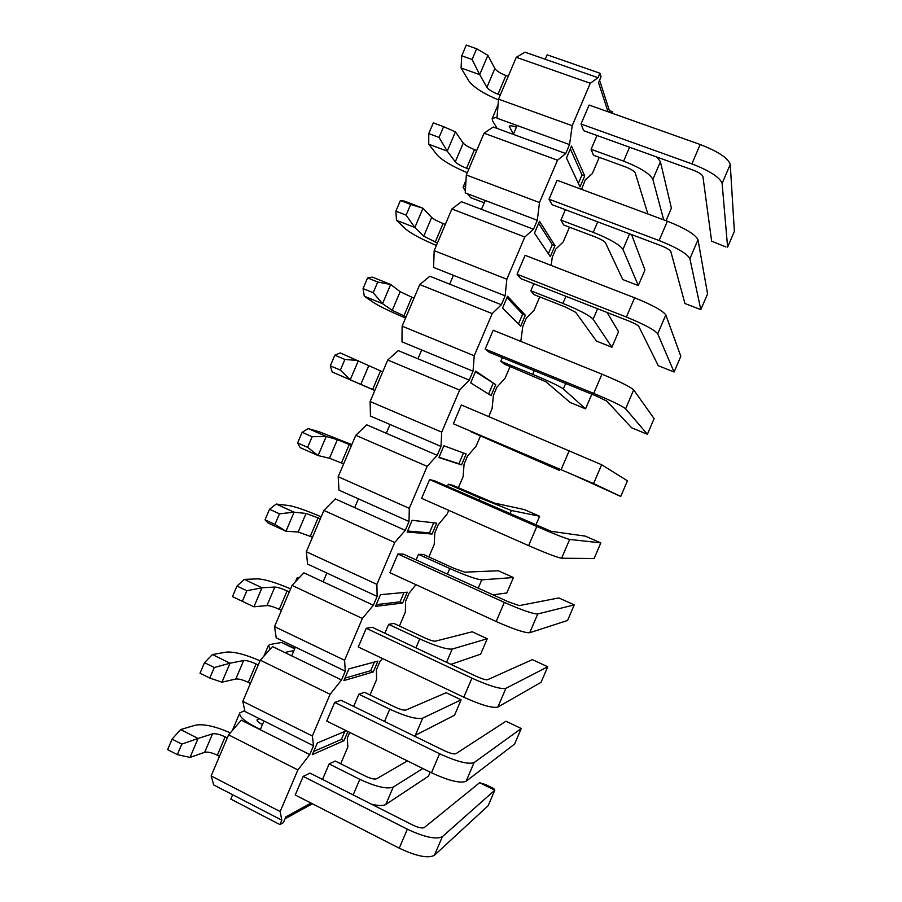 <?xml version="1.0" encoding="UTF-8"?>
<svg xmlns="http://www.w3.org/2000/svg" width="902" height="902" viewBox="0 0 902 902"><rect width="100%" height="100%" fill="white"/><g stroke="black" fill="none" stroke-linecap="round" stroke-linejoin="round"><path stroke-width="1.35" d="M303.173 776.396L310.006 773.115L412.71 825.026C418.359 827.675 422.226 828.51 424.312 827.529L479.627 782.722L485.592 784.56L493.777 788.573L494.815 790.186L488.162 805.712L434.403 855.288C428.202 858.648 416.476 856.269 399.225 848.173L295.247 795.012L303.173 776.396L407.343 829.186C424.617 837.259 436.297 839.751 442.386 836.65L434.403 855.288M479.627 782.722L494.815 790.186L442.386 836.65M219.49 756.271L217.348 755.188C211.959 752.64 207.731 751.67 204.686 752.291L190.04 757.409L198.079 738.467L212.522 733.845C215.533 733.303 219.738 734.307 225.139 736.844L227.281 737.926M230.303 732.875C215.274 726.279 203.66 723.708 195.441 725.174L180.603 729.56L198.079 738.467L181.798 744.105L177.333 754.647L190.04 757.409M177.333 754.647L167.625 749.652L172.09 739.133L180.603 729.56M172.09 739.133L181.798 744.105M334.676 702.41L341.046 700.256L444.472 750.757C450.154 753.362 453.965 754.343 455.905 753.7L505.966 721.239L521.255 728.523L514.591 744.071L466.108 781.256C460.347 783.59 448.801 780.76 431.472 772.777L326.738 721.07L334.676 702.41L439.601 753.745C456.953 761.705 468.454 764.648 474.102 762.573L466.108 781.256M521.255 728.523L474.102 762.573M250.429 683.4L248.287 682.34C242.863 679.826 238.692 678.721 235.794 679.014L221.96 682.183L230.01 663.207L243.641 660.523C246.505 660.32 250.655 661.459 256.089 663.962L258.243 665.011M260.035 660.771C245.254 654.412 234.058 651.515 226.436 652.101L212.398 654.548L230.01 663.207L214.281 667.503L209.805 678.067L221.96 682.183M209.805 678.067L200.03 673.219L204.495 662.677L212.398 654.548M204.495 662.677L214.281 667.503M366.257 628.288L372.143 627.251L476.312 676.331C482.006 678.89 485.761 680.029 487.565 679.725L532.36 659.633L547.728 666.758L541.053 682.329L497.87 707.067C492.548 708.363 481.183 705.082 463.786 697.223L358.286 646.982L366.257 628.288L471.938 678.157C489.358 685.994 500.678 689.387 505.887 688.35L497.87 707.067M547.728 666.758L505.887 688.35M281.435 610.372L279.282 609.346C273.836 606.877 269.721 605.625 266.958 605.58L253.936 606.798L262.008 587.777L274.817 587.055C277.545 587.179 281.649 588.476 287.095 590.934L289.26 591.949M290.579 588.859C275.764 582.512 264.737 579.174 257.498 578.881L244.273 579.377L262.008 587.777L246.832 590.742L242.345 601.33L253.936 606.798M242.345 601.33L232.49 596.617L236.978 586.052L244.273 579.377M236.978 586.052L246.832 590.742M397.895 553.997L403.307 554.099L508.209 601.747L519.293 605.592L558.8 597.936L574.258 604.881L567.572 620.475L529.711 632.73C524.817 632.99 513.644 629.246 496.168 621.501L389.912 572.736L397.895 553.997L504.331 602.401C521.83 610.113 532.969 613.969 537.739 613.969L529.711 632.73M574.258 604.881L537.739 613.969M312.509 537.209L298.179 532L285.99 531.255L268.153 523.047L265.03 519.856L269.518 509.269L276.204 504.049L294.075 512.201L306.06 513.441L320.345 518.74M321.168 516.812C306.342 510.464 295.495 506.687 288.617 505.503L276.204 504.049M269.518 509.269L279.451 513.813L294.075 512.201L285.99 531.255L274.952 524.423L265.03 519.856M279.451 513.813L274.952 524.423M429.6 479.571L434.538 480.789L551.077 531.301L585.274 536.126L600.822 542.891L594.125 558.518L561.608 558.225C557.165 557.459 546.161 553.253 528.617 545.631L421.606 498.332L429.6 479.571L536.803 526.486C554.369 534.085 565.317 538.393 569.658 539.43L561.608 558.225M600.822 542.891L569.658 539.43M343.651 463.887L329.467 458.272L318.102 455.555L300.129 447.606L297.637 442.938L302.136 432.317L308.202 428.563L326.208 436.455L337.371 439.669L351.498 445.385M351.825 444.618L319.793 431.979L308.202 428.563M302.136 432.317L312.148 436.715L326.208 436.455L318.102 455.555L307.638 447.347L297.637 442.938M312.148 436.715L307.638 447.347M601.645 464.744L627.442 480.811L620.734 496.461L593.584 483.573L453.356 423.782L461.362 404.975L601.645 464.744L593.584 483.573M374.849 390.408L332.184 371.996L374.804 390.51M453.356 423.782L574.901 475.636L620.734 496.461M340.381 370.113L350.28 379.686L358.41 360.552L344.902 359.458L340.381 370.113L330.312 365.84L334.822 355.208L340.268 352.919L382.719 371.872M330.312 365.84L332.184 371.996M334.822 355.208L344.902 359.458M633.689 389.901L654.108 418.607L647.388 434.29L625.616 408.775C622.053 405.911 611.421 400.781 593.719 393.407L485.175 349.074L493.202 330.233L601.938 374.172C619.663 381.535 630.239 386.766 633.689 389.901L625.616 408.775M406.103 316.794L392.246 310.356L382.538 303.67L364.307 296.239L374.454 303.095C380.317 306.748 390.679 311.731 405.562 318.068M485.175 349.074L489.279 352.287L596.222 395.989L606.798 401.086L631.671 427.819L647.388 434.29M373.202 292.71L382.538 303.67L390.667 284.491L377.735 282.033L373.202 292.71L363.055 288.595L367.576 277.929L372.402 277.117L390.667 284.491L400.172 291.684L413.995 298.212M363.055 288.595L364.307 296.239M367.576 277.929L377.735 282.033M665.811 314.899L680.818 356.301L674.076 372.019L657.716 333.808C654.593 329.895 644.152 324.303 626.383 317.042L517.06 274.219L525.099 255.322L634.613 297.784C652.405 305.011 662.812 310.716 665.811 314.899L657.716 333.808M437.436 243.021L423.737 236.177L414.852 227.484L396.485 220.314L405.81 229.153C411.301 233.708 421.493 239.143 436.399 245.468M517.06 274.219L520.679 278.571L628.378 320.83C634.185 323.198 637.658 325.047 638.774 326.366L658.28 365.716L674.076 372.019M406.103 215.138L414.852 227.484L423.004 208.261L410.635 204.438L406.103 215.138L395.877 211.169L400.398 200.492L404.615 201.157L423.004 208.261L431.675 217.461C433.715 219.254 437.515 221.283 443.096 223.538L445.34 224.406M395.877 211.169L396.485 220.314M400.398 200.492L410.635 204.438M698.001 239.74L707.574 293.894L700.82 309.623L689.883 258.694C687.211 253.721 676.951 247.667 659.103 240.53L549.014 199.195L557.075 180.265L667.367 221.215C685.227 228.33 695.442 234.497 698.001 239.74L689.883 258.694M468.826 169.091L466.571 168.246C460.978 166.024 457.213 163.882 455.284 161.83L447.245 151.141L428.743 144.23L437.233 155.065C442.341 160.522 452.364 166.408 467.281 172.722M549.014 199.195L552.148 204.709L660.591 245.502C666.431 247.836 669.836 249.831 670.806 251.511L684.934 303.512L700.82 309.623M455.409 131.884L443.615 126.686L439.06 137.408L447.245 151.141L455.409 131.884L463.245 143.08C465.139 145.211 468.882 147.387 474.486 149.608L476.741 150.442M439.06 137.408L428.766 133.586L428.743 144.23M428.766 133.586L433.298 122.875L443.615 126.686M725.952 246.956L711.633 241.195L725.952 246.956M730.248 164.423L734.375 231.374L727.61 247.137L722.119 183.41C719.897 177.378 709.818 170.861 691.902 163.848L581.035 124.025L589.107 105.06L700.178 144.5C718.116 151.48 728.139 158.121 730.248 164.423L722.119 183.41M500.283 95.014L498.005 94.203C492.391 92.015 488.692 89.726 486.9 87.336L479.695 74.629L461.069 67.988L468.724 80.83C473.505 87.235 483.416 93.594 498.456 99.919M581.035 124.025L583.684 130.689L692.883 170.027C698.746 172.316 702.083 174.469 702.906 176.488L711.633 241.195M487.892 55.326L476.651 48.753L472.096 59.498L479.695 74.629L487.892 55.326L494.871 68.552C496.63 71.021 500.317 73.344 505.932 75.52L508.209 76.332M472.096 59.498L461.723 55.823L461.069 67.988M461.723 55.823L466.266 45.1L476.651 48.753M430.198 772.146L428.473 776.182L385.797 804.46C383.35 805.948 378.615 805.869 371.568 804.234M422.824 768.504L393.216 787.108L385.797 804.46M232.389 730.462L239.673 713.2M322.533 779.441L329.14 763.938L335.228 761.029L365.502 776.182C370.722 778.618 374.409 779.486 376.562 778.787L407.445 760.916M262.459 724.599L262.2 724.464C258.457 722.502 256.743 720.957 257.059 719.807L259.517 718.77M244.78 710.596L239.808 712.873C238.827 716.267 243.946 720.912 255.165 726.82L260.396 729.436M329.14 763.938L359.819 779.339C375.796 786.758 386.924 789.351 393.216 787.108M353.663 706.413L358.861 694.213L364.521 692.296L394.997 707.055C400.251 709.457 403.882 710.449 405.911 710.043L446.174 692.713L461.114 699.839L454.54 715.218L414.108 735.931M461.114 699.839L422.677 718.161L415.247 735.547M285.675 652.935L286.272 652.135L293.894 650.635M294.672 648.786L281.593 642.483L270.363 644.434L268.446 645.449L270.217 649.169M358.861 694.213L389.754 709.209C405.787 716.526 416.758 719.503 422.677 718.161M281.593 642.483L294.83 648.425M384.85 633.238L388.638 624.353L393.881 623.429L424.56 637.793C429.826 640.161 433.411 641.288 435.316 641.175L472.22 631.783L487.249 638.74L480.653 654.153L450.932 664.368M487.249 638.74L452.195 649.068L446.535 662.293M299.69 577.269L297.13 577.889L297.626 579.456M388.638 624.353L419.734 638.932C435.835 646.148 446.648 649.53 452.195 649.068M416.104 559.905L418.472 554.347L423.297 554.426L454.18 568.407L464.778 572.172L498.31 570.763L513.418 577.551L506.823 592.975L492.966 594.824M513.418 577.551L481.769 579.851L478.229 588.127M418.472 554.347L449.782 568.531C465.939 575.634 476.606 579.411 481.769 579.851M447.426 486.426L448.373 484.205L452.759 485.299L494.296 503.034L524.434 509.619L539.633 516.248L535.844 525.111M539.633 516.248L511.4 510.498L509.991 513.802M448.373 484.205L479.887 497.983L511.4 510.498M559.781 469.141L559.274 470.314L470.889 431.359M470.765 431.652L559.274 470.314M591.836 394.197L585.567 408.832L563.333 388.942C559.206 386.033 548.98 381.163 532.654 374.33L500.768 361.274L502.324 357.62M500.768 361.274L504.41 364.137L546.037 381.862L570.222 402.506L585.567 408.832M607.091 312.475L618.558 331.71L611.917 347.247L593.121 319.229C589.378 315.396 579.309 310.13 562.916 303.41L530.816 290.76L533.815 283.724M530.816 290.76L534.04 294.638L565.689 307.12L575.713 312.351L596.47 341.091L611.917 347.247M631.569 234.588L644.953 269.98L638.3 285.551L622.966 249.369C619.606 244.622 609.707 238.951 593.245 232.344L560.931 220.111L565.374 209.681M465.646 186.105L463.087 187.097L465.364 190.942M467.586 193.783L470.585 197.617L484.239 202.815M484.904 201.236L483.991 200.018M560.931 220.111L563.716 225.004L595.579 237.091C600.969 239.244 604.261 241.127 605.445 242.717L622.763 279.564L638.3 285.551M656.994 157.095L660.411 161.717L671.392 208.159L666.026 220.719M660.411 161.717L652.868 179.374L663.692 219.851M652.868 179.374C649.902 173.714 640.149 167.637 623.632 161.131L591.103 149.315L597 135.48M497.058 117.057L492.142 118.669L492.672 120.969L497.149 128.456M513.418 134.161L509.247 126.336C509.799 125.434 512.099 125.682 516.113 127.069L516.384 127.171M591.103 149.315L593.46 155.234L625.526 166.915C630.938 169.046 634.174 171.053 635.233 172.947L647.895 213.988M291.684 655.833L295.394 647.106L345.286 671.156L341.531 679.984L272.551 646.576L260.283 660.196L330.098 694.281L312.34 735.987L313.524 745.762L309.769 754.557L297.885 769.925L280.161 811.552L281.819 820.2L279.947 824.597L283.363 822.68L285.844 816.874L311.021 803.073M323.153 581.801L326.874 573.052L377.126 596.402L373.36 605.242L303.884 572.815L292.056 585.387L362.378 618.468L344.587 660.264L345.286 671.156M354.678 507.623L358.41 498.84L409.034 521.503L405.257 530.353L335.273 498.896L323.886 510.419L394.738 542.497L376.901 584.383L377.126 596.402M386.281 433.276L390.014 424.492L440.999 446.434L437.222 455.307L366.731 424.831L355.783 435.294L427.153 466.368L409.282 508.333L409.034 521.503M417.942 358.782L421.685 349.976L473.031 371.207L469.243 380.103L398.256 350.607L387.747 360.011L459.637 390.07L441.721 432.137L440.999 446.434M449.67 284.141L453.424 275.313L505.143 295.833L501.343 304.741L429.848 276.238L419.791 284.57L492.188 313.614L474.238 355.771L473.031 371.207M481.465 209.332L485.22 200.492L537.31 220.291L533.51 229.221L461.497 201.71L451.891 208.971L524.817 237L506.834 279.237L505.143 295.833M513.328 134.375L517.094 125.513L569.545 144.591L565.734 153.543L493.214 127.024L484.058 133.214L557.515 160.218L539.486 202.544L537.31 220.291M545.248 59.261L547.142 54.819L599.943 73.22L598.037 77.707L525.009 52.192L516.294 57.3L590.28 83.266L572.206 125.694L569.545 144.591M279.947 824.597L230.788 799.093L232.637 794.741L281.819 820.2M280.161 811.552L211.136 775.934L228.578 734.859L241.285 720.191L260.272 729.718L263.982 721.002L244.972 711.498L242.807 701.361L260.283 660.196M344.587 660.264L274.535 626.631L276.249 637.872L295.394 647.106M376.901 584.383L306.33 551.753L307.582 564.088L326.874 573.052M409.282 508.333L338.194 476.718L338.983 490.158L358.41 498.84M441.721 432.137L370.124 401.514L370.451 416.07L390.014 424.492M474.238 355.771L402.123 326.163L401.988 341.835L421.685 349.976M506.834 279.237L434.189 250.655L433.58 267.443L453.424 275.313M539.486 202.544L466.323 174.988L465.24 192.893L485.22 200.492M572.206 125.694L498.524 99.164L496.968 118.196L517.094 125.513M599.582 80.255L609.402 110.63L612.131 111.6L612.717 113.438M599.943 73.22L601.07 76.771L598.545 82.702L608.049 111.78M581.576 189.364L585.263 179.881L592.332 173.601L599.255 157.354M551.133 265.413L552.272 257.284L555.745 249.121L563.198 241.939L569.478 227.191M520.792 341.384L522.81 326.377L526.283 318.226L534.108 310.153L539.757 296.893M488.76 416.51L492.064 408.753L493.417 395.335L496.889 387.195L505.086 378.231L510.104 366.46M458.385 487.757L463.121 476.651L464.079 464.158L467.54 456.04L476.109 446.186L480.495 435.903M428.878 556.951L434.223 544.413L434.787 532.856L438.248 524.75L447.189 514.005L448.756 510.34M399.428 626.022L405.381 612.052L405.562 601.42L409.012 593.324L415.946 584.676M370.034 694.957L376.596 679.567L376.382 669.859L379.832 661.775L382.403 658.46M340.697 763.768L347.868 746.957L347.27 738.163L349.717 732.413M312.374 803.761L284.998 818.858M211.136 775.934L213.774 784.977L232.637 794.741M260.272 729.718L309.769 754.557M313.524 745.762L263.982 721.002M612.131 111.6L611.533 113.021M598.037 77.707L590.28 83.266M565.734 153.543L557.515 160.218M533.51 229.221L524.817 237M501.343 304.741L492.188 313.614M469.243 380.103L459.637 390.07M437.222 455.307L427.153 466.368M405.257 530.353L394.738 542.497M373.36 605.242L362.378 618.468M341.531 679.984L330.098 694.281M571.518 146.135L584.71 175.935L580.02 186.928L566.479 157.985L571.518 146.135M539.52 221.283L554.989 245.648L550.321 256.619L534.48 233.099L539.52 221.283M507.578 296.273L525.336 315.226L520.668 326.174L502.549 308.067L507.578 296.273M475.704 371.105L495.728 384.669L491.071 395.595L470.686 382.876L475.704 371.105M443.897 445.791L466.187 453.977L461.542 464.88L438.891 457.528L443.897 445.791M412.158 520.307L436.703 523.149L432.058 534.04L407.163 532.033L412.158 520.307M380.475 594.677L407.264 592.197L402.642 603.055L375.491 606.381L380.475 594.677M348.871 668.901L377.893 661.11L373.27 671.945L343.899 680.57L348.871 668.901M347.879 731.511L343.966 740.7L312.363 754.613L317.324 742.966L346.413 730.789M312.34 735.987L242.807 701.361M274.535 626.631L292.056 585.387M306.33 551.753L323.886 510.419M338.194 476.718L355.783 435.294M370.124 401.514L387.747 360.011M402.123 326.163L419.791 284.57M434.189 250.655L451.891 208.971M466.323 174.988L484.058 133.214M498.524 99.164L516.294 57.3M608.794 112.051L609.402 110.63M228.578 734.859L297.885 769.925M584.71 175.935L581.993 174.932L570.335 148.931M578.385 183.41L581.993 174.932M554.989 245.648L552.295 244.611L538.641 223.335M548.393 253.755L552.295 244.611M525.336 315.226L522.653 314.155L507.014 297.592M518.47 323.976L522.653 314.155M495.728 384.669L475.455 371.692M488.602 394.05L493.067 383.564M439.003 457.269L458.892 463.741L463.481 452.984M458.892 463.741L461.542 464.88M407.591 531.041L429.431 532.856L433.715 522.81M429.431 532.856L432.058 534.04M376.235 604.656L400.026 601.848L404.017 592.501M400.026 601.848L402.642 603.055M344.936 678.124L370.677 670.705L374.364 662.057M370.677 670.705L373.27 671.945M313.716 751.445L341.384 739.426L344.778 731.477M341.384 739.426L343.966 740.7M407.343 829.186L399.225 848.173M225.139 736.844L217.348 755.188M212.522 733.845L204.686 752.291M439.601 753.745L431.472 772.777M256.089 663.962L248.287 682.34M243.641 660.523L235.794 679.014M471.938 678.157L463.786 697.223M287.095 590.934L279.282 609.346M274.817 587.055L266.958 605.58M504.331 602.401L496.168 621.501M318.169 517.748L310.333 536.205M306.06 513.441L298.179 532M536.803 526.486L528.617 545.631M349.3 444.427L341.452 462.918M337.371 439.669L329.467 458.272M569.342 450.414L561.134 469.592M380.497 370.947L372.639 389.472M368.738 365.75L360.823 384.387M601.938 374.172L593.719 393.407M411.763 297.31L403.882 315.88M400.172 291.684L392.246 310.356M634.613 297.784L626.383 317.042M443.096 223.538L435.192 242.142M431.675 217.461L423.737 236.177M667.367 221.215L659.103 240.53M474.486 149.608L466.571 168.246M463.245 143.08L455.284 161.83M700.178 144.5L691.902 163.848M505.932 75.52L498.005 94.203M494.871 68.552L486.9 87.336M359.819 779.339L353.167 794.933M257.713 719.345L257.138 720.687M389.754 709.209L384.511 721.476M286.272 652.135L285.889 653.037M419.734 638.932L415.923 647.873M449.782 568.531L447.392 574.123M479.887 497.983L478.928 500.215M565.655 383.497L563.333 388.942M534.221 370.654L532.654 374.33M597.598 308.743L593.121 319.229M565.937 296.33L562.916 303.41M629.596 233.844L622.966 249.369M597.722 221.847L593.245 232.344M629.562 147.218L623.632 161.131M509.901 125.874L509.393 127.069M268.334 645.697L263.88 656.216M297.051 578.081L295.518 581.711M466.007 180.231L463.188 186.872M498.062 104.733L492.267 118.376"/></g></svg>
